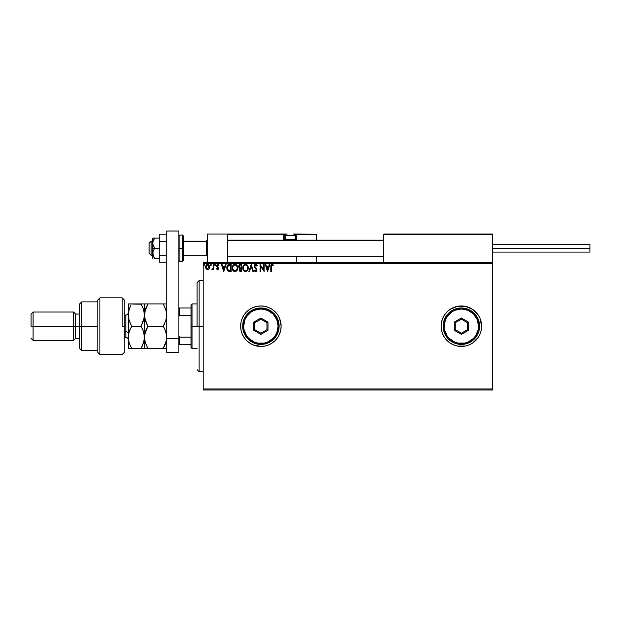 <?xml version="1.0" encoding="UTF-8"?>
<svg xmlns="http://www.w3.org/2000/svg" width="621" height="621" viewBox="0 0 621 621"><rect width="100%" height="100%" fill="white"/><g stroke="black" fill="none" stroke-linecap="round" stroke-linejoin="round"><path stroke-width="0.93" d="M441.112 326.211A20.252 20.252 0 0 0 480.072 333.943L481.221 330.147L481.609 326.196A20.252 20.252 0 0 1 461.364 346.44A20.252 20.252 0 0 1 441.112 326.196L441.5 330.147L442.657 333.943L444.527 337.444L447.042 340.51L450.109 343.033L453.609 344.903L457.413 346.052L465.315 346.052L469.111 344.903L472.612 343.033L478.201 337.444L480.072 333.943M240.637 326.196A20.252 20.252 0 0 1 260.89 305.943A20.252 20.252 0 0 1 281.134 326.196L279.597 318.441L277.727 314.94L275.204 311.874L272.138 309.359L268.637 307.488L264.841 306.332L260.89 305.943L256.939 306.332L253.135 307.488L249.634 309.359L246.568 311.874L244.053 314.94L242.182 318.441L241.026 322.245L240.637 326.196L241.026 330.147L242.182 333.943L244.053 337.444L246.568 340.51L249.634 343.033L253.135 344.903L260.89 346.44L264.841 346.052L268.637 344.903L272.138 343.033L275.204 340.51L277.727 337.444L279.597 333.943L280.746 330.147L281.134 326.196A20.252 20.252 0 0 1 260.89 346.44A20.252 20.252 0 0 1 240.637 326.196A20.252 20.252 0 0 0 277.711 337.459M277.734 337.428A20.252 20.252 0 0 0 281.134 326.211M203.176 389.98L492.748 389.98L203.176 389.98L203.176 263.42L492.748 263.42L492.748 388.971L203.176 388.971L203.176 389.98M207.624 269.7L206.156 268.846L205.629 267.007L207.624 264.344L209.626 267.007L209.098 268.846L207.624 269.7L209.223 268.637L209.564 266.316L208.509 264.585L206.746 264.585L205.745 266.091L205.916 268.427L207.189 269.646L208.966 269.025M213.259 264.43L213.803 264.43L213.259 264.43L213.088 268.303L211.901 269.522L212.638 269.615L213.259 268.846L213.259 269.607L213.803 269.607L213.803 264.43L213.803 269.607L213.803 264.43L213.259 264.43L213.174 267.946L211.901 269.522L213.259 268.846L213.259 269.607L213.803 269.607L213.259 269.607M216.985 268.707L217.552 269.064L216.853 268.52L217.552 269.064L218.08 268.365L216.535 265.835L217.684 264.344L218.802 265.043L217.684 264.344L218.802 265.043L218.491 265.524L217.746 264.973L217.078 265.811L218.623 268.342L217.583 269.7L218.375 269.25L218.615 268.14L217.117 265.516L218.802 265.043L217.179 264.476L216.574 266.246L218.072 268.489L217.668 269.048L216.853 268.52L216.535 268.963L217.583 269.7L216.535 268.963L217.583 269.7L216.535 268.963L216.853 268.52L216.535 268.963M229.359 264.437L228.023 264.802L227.247 265.765L226.952 269.25L228.295 271.206L231.159 271.517L231.159 264.43L229.514 264.43C227.62 264.686 226.719 265.842 226.797 267.884L228.404 271.261L231.159 271.517L231.159 264.43L231.159 271.517L230.088 271.517M240.102 264.437L241.701 264.43L239.574 264.585L238.635 266.075L238.883 267.535L239.729 268.256L239.101 269.335L239.287 270.756L240.024 271.431L241.701 271.517L241.701 264.43L241.701 271.517L241.701 264.43L240.288 264.43L238.611 266.44L239.729 268.256L239.069 269.762L240.7 271.517L241.701 271.517L240.358 271.501M249.471 271.517L248.881 271.517L251.156 264.43L248.881 271.517L249.471 271.517L251.195 266.145L252.918 271.517L253.515 271.517L251.241 264.43L253.515 271.517L251.241 264.43L248.881 271.517L249.471 271.517L251.195 266.145L252.918 271.517L253.515 271.517L252.918 271.517M263.599 264.43L263.599 269.708L260.059 264.43L260.059 271.517L260.603 271.517L260.603 266.23L264.142 271.517L264.142 264.43L263.599 264.43L264.142 264.43L263.599 264.43L263.599 269.708L260.059 264.43L260.059 271.517L260.603 271.517L260.603 266.23L264.142 271.517L264.142 264.43L264.034 271.517M271.323 266.805L271.719 265.105L273.139 265.609L273.411 265.066L271.975 264.251L270.919 265.159L270.779 271.517L271.323 271.517L271.323 266.805L272.083 264.973L273.139 265.609L273.411 265.066L272.076 264.251L270.779 266.735L270.779 271.517L271.323 271.517L271.354 265.982M481.221 322.245L481.609 326.196L480.072 318.441L478.201 314.94L472.612 309.359L465.315 306.332L457.413 306.332L450.109 309.359L447.042 311.874L444.527 314.94L442.657 318.441L441.5 322.245L441.112 326.196A20.252 20.252 0 0 1 461.364 305.943A20.252 20.252 0 0 1 481.609 326.196L481.221 330.147M269.273 264.43L269.871 264.43L267.597 271.517L269.871 264.43L269.273 264.43L268.551 266.704L266.556 266.704L265.827 264.43L265.237 264.43L267.511 271.517L269.871 264.43L269.273 264.43L268.551 266.704L266.556 266.704L265.827 264.43L265.237 264.43L267.511 271.517L265.237 264.43L265.827 264.43M257.335 265.796L256.884 266.161L257.335 265.796L255.736 264.251L254.455 265.19L254.338 266.82L256.411 269.949L255.705 270.973L254.757 270.065L254.331 270.5L254.858 271.299L256.248 271.548L256.954 270.337L256.69 268.971L254.796 266.355L255.666 264.981L256.884 266.161L257.335 265.796L256.031 264.282M248.245 267.946L247.399 265.26L245.194 264.274L243.44 265.54L242.827 268.621L243.843 270.935L245.869 271.68L247.608 270.383L248.245 267.946C248.268 265.928 247.36 264.693 245.512 264.251C243.665 264.709 242.757 265.951 242.795 267.977C242.757 270.026 243.68 271.261 245.551 271.703C247.383 271.214 248.284 269.964 248.245 267.946M237.703 267.946L236.857 265.26L234.653 264.274L232.898 265.54L232.285 268.621L233.302 270.935L235.328 271.68L236.896 270.655L237.703 267.946C237.727 265.928 236.818 264.693 234.971 264.251C233.123 264.709 232.215 265.951 232.254 267.977C232.215 270.026 233.139 271.261 235.01 271.703C236.849 271.214 237.742 269.964 237.703 267.946M225.477 264.43L226.075 264.43L223.801 271.517L226.075 264.43L225.477 264.43L224.748 266.704L222.76 266.704L222.031 264.43L221.441 264.43L223.707 271.517L226.075 264.43L225.477 264.43L224.748 266.704L222.76 266.704L222.031 264.43L221.441 264.43L223.707 271.517L221.441 264.43L222.031 264.43M215.534 264.934L214.975 264.352L214.734 265.322L215.51 265.136L215.076 265.524L215.534 264.934L215.076 265.524L214.625 264.934L215.076 265.524L214.625 264.934L215.076 264.344L214.625 264.934L215.076 264.344L215.534 264.934L215.076 265.524L214.625 264.934L215.076 264.344L215.534 264.934L215.076 265.524L214.625 264.934L215.076 264.344L215.534 264.934L215.076 265.524L214.625 264.934L215.076 264.344L215.534 264.934L215.029 264.344M211.35 264.934L210.798 264.352L210.558 265.322L211.326 265.136L210.899 265.524L211.35 264.934L210.899 265.524L210.441 264.934L210.899 265.524L210.441 264.934L210.899 264.344L210.441 264.934L210.899 264.344L211.35 264.934L210.899 265.524L210.441 264.934L210.899 264.344L211.35 264.934L210.899 265.524L210.441 264.934L210.899 264.344L211.35 264.934L210.899 265.524L210.441 264.934L210.899 264.344L211.35 264.934L210.954 264.344M204.534 264.934L204.138 264.344L203.626 264.934L204.084 265.524L204.534 264.934L204.084 265.524L204.534 264.934L204.084 265.524L203.626 264.934L204.084 265.524L203.626 264.934L204.084 264.344L203.626 264.934L204.084 264.344L204.534 264.934L204.084 265.524L203.626 264.934L204.084 264.344L204.534 264.934L204.084 265.524L203.626 264.934L204.084 264.344L204.534 264.934L204.084 265.524L203.626 264.934L204.084 264.344L204.534 264.934M492.748 262.404L203.176 262.404L203.176 388.971L492.748 388.971L492.748 389.98L492.748 263.42L203.176 263.42L203.176 262.404L492.748 262.404L492.748 263.42L492.748 234.055L492.748 262.404M479.218 335.736L478.201 337.444M281.134 326.18A20.252 20.252 0 0 0 277.734 314.963M277.711 314.925A20.252 20.252 0 0 0 242.182 318.433M279.597 318.441L279.178 317.51M241.026 330.147L242.182 333.943M481.609 326.196A20.252 20.252 0 0 0 461.372 305.943A20.252 20.252 0 0 0 441.112 326.172L441.5 322.245M271.323 271.517L270.779 271.517M273.411 265.066L273.139 265.609L271.944 264.996M271.61 265.214L271.385 265.71M267.558 269.809L266.789 267.434L268.319 267.434L267.558 269.809L266.789 267.434L268.319 267.434L267.558 269.809M260.603 271.517L260.059 271.517L260.183 264.43M256.884 264.926L257.218 265.524M255.984 265.012L256.884 266.161M254.804 265.959L255.565 265.004M255.378 267.472L255.868 268M255.844 271.688L256.97 270.05L256.752 269.095M256.892 270.624L256.667 271.144M254.331 270.5L254.757 270.065L254.331 270.5L255.705 271.703M254.757 270.065L255.705 270.973L254.843 270.22M256.38 270.391L255.705 270.973L256.419 270.073L254.245 266.168L255.736 264.251M254.455 265.183L254.835 264.639M255.099 264.43L255.573 264.259M248.159 268.893L248.02 269.467M247.926 269.731L247.608 270.383M246.591 271.416L246.18 271.602M243.836 270.927L243.455 270.43M242.927 269.18L242.827 268.629M243.828 265.035L244.534 264.476M244.309 264.616L245.186 264.274M246.778 264.655L247.189 265.012M247.663 265.648L247.88 266.075M245.396 264.981L245.528 264.973C247.003 265.346 247.725 266.331 247.701 267.946L247.67 267.449L247.701 267.946C247.732 269.576 247.011 270.577 245.528 270.973C244.045 270.601 243.308 269.599 243.339 267.977L243.339 267.977C243.3 266.347 244.03 265.346 245.528 264.973L246.296 265.159L245.528 264.973M246.591 265.346L247.212 266.06M247.181 266.005L247.616 267.1M247.422 269.452L246.987 270.197M243.859 269.933L245.784 270.95L244.247 270.414L243.455 268.994M243.455 266.96L243.618 266.471M246.273 270.787L245.784 270.95M247.29 269.731L246.49 270.655M247.67 268.458L247.577 268.963M239.729 268.256L238.619 266.262M240.49 270.787L239.613 269.747L240.878 268.52L240.374 268.567L241.158 268.52L241.158 270.795L240.125 270.717M241.158 267.791L241.158 265.159L241.158 267.791M240.335 267.767L239.186 266.758M239.209 266.851L239.248 265.912L240.117 265.183M240.537 265.159L240.001 265.206M240.878 268.52L241.158 270.795L240.591 270.795M237.385 269.731L236.694 270.896M233.294 270.927L232.914 270.43M232.386 269.18L232.285 268.629M233.294 265.027L233.993 264.476M233.768 264.616L234.645 264.274M236.236 264.655L236.648 265.012M237.121 265.648L237.338 266.075M237.408 266.23L237.548 266.681M234.862 264.981L234.986 264.973C236.461 265.346 237.183 266.331 237.16 267.946L237.129 267.449L237.16 267.946C237.191 269.576 236.469 270.577 234.986 270.973C233.504 270.601 232.774 269.599 232.797 267.977L232.797 267.977C232.759 266.347 233.496 265.346 234.986 264.973L234.986 264.973M233.317 269.933L235.243 270.95L233.706 270.414L232.922 268.994M232.914 266.96L233.077 266.471M236.05 265.346L236.671 266.06M235.732 270.787L235.243 270.95M236.88 269.452L235.949 270.655M237.129 268.458L237.036 268.963M228.148 271.121L227.573 270.577M227.356 270.259L227.139 269.817M226.875 268.862L226.828 267.263M226.875 266.952L227.014 266.347L226.875 266.952M228.512 270.508L227.348 267.884L228.575 265.338L230.616 265.159L230.616 270.795L228.264 270.345M227.853 265.951L228.295 265.493M229.863 270.787L229.467 270.756M227.348 267.884L227.418 267.038L227.348 267.884M227.41 268.683L227.364 268.288M227.806 269.809L227.496 269.072M227.674 266.262L227.418 267.038M223.754 269.809L222.993 267.434L224.515 267.434L223.754 269.809L222.993 267.434L224.515 267.434L223.754 269.809M216.853 268.52L217.668 269.048M217.435 269.048L218.08 268.365L217.552 269.064L218.08 268.365L217.404 267.364L217.948 267.899M217.552 269.064L218.08 268.365M216.713 266.634L217.404 267.364L216.535 265.835L217.404 267.364M217.8 264.981L218.491 265.524L217.746 264.973L218.491 265.524L218.802 265.043M217.746 264.973L217.078 265.811L217.598 264.996M217.117 265.532L218.445 267.542M217.241 266.355L217.785 266.836M215.076 265.524L214.625 264.934M213.259 268.846L212.312 269.7L211.901 269.522L212.576 269.025M213.135 268.125L213.205 267.729M213.197 267.837L213.259 266.168M210.899 265.524L210.441 264.934L210.899 265.524M207.406 269.685L206.824 269.491M205.916 268.412L205.761 268.008M205.753 267.969L205.66 267.488M205.66 266.541L206.11 265.252M207.391 264.352L206.824 264.546M209.595 267.488L209.502 267.954M209.083 266.999L208.998 266.316L207.624 269.064L206.172 266.999L207.624 264.973L209.075 267.177M207.282 269.009L206.498 268.295M206.257 266.316L206.514 265.679M207.965 265.027L208.594 265.462M204.084 265.524L203.626 264.934M203.634 265.035L203.89 265.47M236.88 266.456L237.036 266.937M230.026 265.159L230.616 265.159L230.259 270.795M228.342 270.399L227.923 269.972M208.741 265.679L208.998 266.316M199.124 326.196L197.098 326.196L197.098 282.656L197.098 326.196L199.124 326.196L199.124 371.754L199.124 326.196L203.176 326.196L199.124 326.196L199.124 280.63L199.124 326.196M207.228 234.055L227.472 234.055L207.228 234.055L207.228 262.404L207.228 234.055M227.472 262.404L227.472 234.055L227.472 262.404M472.503 234.055L492.748 234.055L472.503 234.055M151.136 241.243L149.11 243.246L149.11 253.29L149.11 243.168L151.136 241.243L151.136 255.316L151.136 241.243L152.75 241.243L151.136 241.243M207.228 240.249L206.211 241.243L206.211 255.316L206.211 241.243L183.529 241.243L206.211 241.243L207.228 240.249M383.398 240.249L227.472 240.249L383.398 240.249M383.398 234.66L383.398 262.404L383.398 234.66L492.748 234.66L492.142 234.055L384.011 234.055L492.142 234.055L492.748 234.66L383.444 234.428M492.569 234.233L492.748 234.66M296.326 240.381L296.326 234.66L316.578 234.66L316.578 240.133L316.531 234.428L296.279 234.428M316.578 256.333L316.578 262.404L316.578 256.333M227.651 234.233L227.472 234.66L283.564 234.66L283.921 240.381M296.326 256.333L296.326 262.404L296.326 256.333M228.086 234.055L286.809 234.055L228.086 234.055M296.326 234.66L294.959 234.66L295.72 234.66L295.72 234.055L293.291 234.055L316.399 234.233L295.72 234.055A0.605 0.605 0 0 1 296.326 234.66L295.72 234.66L295.72 239.527L295.231 239.527L296.326 239.527L296.326 234.66L295.72 234.055L295.72 240.133L295.72 239.527L296.326 239.527L296.326 240.133M227.472 234.66L283.564 234.66L283.564 239.527L284.177 239.527A0.605 0.605 0 0 0 284.783 240.133A0.605 0.605 0 0 1 284.177 239.527L284.177 234.66L285.544 234.66L284.177 234.66A0.605 0.605 0 0 0 283.564 234.055A0.605 0.605 0 0 1 284.177 234.66L283.564 234.66L283.564 234.055L283.564 234.66L284.177 234.66L284.177 239.527L285.272 239.527L283.564 239.527A1.219 1.219 0 0 0 283.727 240.133M293.291 234.055L293.694 234.055A1.622 1.622 0 0 1 295.309 235.677L285.186 235.677L285.186 239.442L285.877 240.133L285.186 239.442L295.309 239.442L294.626 240.133L295.309 239.442L295.309 235.677L295.309 239.442L285.186 239.442L285.186 235.677A1.622 1.622 0 0 1 286.809 234.055L287.212 234.055M286.871 234.055L286.809 234.055A1.622 1.622 0 0 0 285.186 235.677L295.309 235.677A1.622 1.622 0 0 0 293.694 234.055M492.748 248.229L589.95 248.229L589.95 244.387L589.95 248.229L492.748 248.229M589.95 252.079L589.95 248.229L589.95 252.079L492.748 252.079M154.528 258.227L159.232 258.359L154.621 258.359L153.294 255.937L152.89 251.955L154.621 248.229L153.294 245.815L152.75 243.168L152.75 248.229L154.621 248.229L152.89 244.519L152.89 241.833L154.621 238.107L159.232 238.107L152.89 238.107L154.621 238.107L153.286 240.529M154.621 258.359L152.89 254.641L152.75 248.229L152.75 258.359L152.89 251.955L154.621 248.229L159.232 248.229L152.75 248.229L152.75 238.107L154.621 238.107M152.89 238.107L152.75 243.168L153.294 240.521M153.286 255.93L153.131 255.495M166.723 255.247L159.232 255.247L159.232 241.22L166.723 241.22L159.232 241.22L159.232 234.202L166.723 234.202L159.232 234.202L159.232 255.247L166.723 255.247M159.232 262.264L166.723 262.264L159.232 262.264L159.232 255.247L159.232 262.264M166.723 352.518L166.723 231.02L178.871 231.02L178.871 338.344L178.871 231.02L166.723 231.02L166.723 338.344L178.871 338.344L166.723 338.344L166.723 352.518L178.871 352.518L178.871 338.344L178.871 352.518L166.723 352.518M178.871 236.081L179.888 235.072L179.888 248.229L178.871 248.229L179.888 248.229L179.888 235.072L182.52 235.072L182.52 248.229L183.529 248.229L183.529 236.081L183.529 260.378L183.529 248.229L182.52 248.229L182.52 235.072L183.529 236.081M179.888 248.229L182.52 248.229L179.888 248.229L179.888 261.394L179.888 248.229M178.871 260.378L179.888 261.394L182.52 261.394L182.52 248.229L182.52 261.394L183.529 260.378M191.027 307.969L191.027 326.196L192.036 326.196L192.036 303.917L192.036 326.196L197.098 326.196L192.036 326.196L192.036 348.466L192.036 326.196L191.027 326.196L191.027 304.934L191.027 307.969L178.871 307.969L179.485 307.969L179.485 315.243L191.027 315.243L179.485 315.243L179.485 307.969L191.027 307.969M191.027 337.149L191.027 326.196L191.027 347.457L191.027 337.149L179.485 337.149L178.871 335.914L179.485 337.149L179.485 344.422L191.027 344.422L179.485 344.422L179.485 337.149L191.027 337.149M178.871 316.477L179.485 315.243L178.871 316.477M178.871 344.422L179.485 344.422L178.871 344.422M122.174 326.196L122.174 297.847L122.174 326.196L124.2 326.196L122.174 326.196M124.2 352.503L124.2 299.865L122.174 297.847L99.903 297.847L97.877 299.865L97.877 352.518L99.903 354.544L99.903 297.847L99.903 354.544L122.174 354.544L124.2 352.518L124.2 299.889M97.877 352.402L97.877 326.196L79.651 326.196L79.651 348.466L79.651 326.196L75.599 326.196L75.599 314.047L75.599 326.196L73.573 326.196L73.573 340.37L73.573 326.196L33.076 326.196L33.076 312.021L33.076 326.196L31.05 326.196L31.05 314.047L31.05 326.196L73.573 326.196L73.573 312.021L73.573 326.196L79.651 326.196L79.651 303.917L79.651 326.196L81.677 326.196L81.677 301.891L81.677 326.196L97.877 326.196L97.877 299.943M81.677 326.196L81.677 350.492L81.677 326.196M75.599 326.196L75.599 338.344L75.599 326.196M33.076 326.196L33.076 340.37L33.076 326.196M125.822 337.273L125.822 331.761A2.43 1.219 180 0 1 128.252 332.98A2.43 1.219 0 0 0 125.822 331.761L125.822 315.057L124.2 315.057M124.2 331.761L125.822 331.761L124.2 331.761M145.159 342.249L144.452 337.335L144.701 340.215L144.701 334.447L147.899 326.196L146.509 323.541L147.899 326.196L163.276 326.196L165.76 320.793L166.723 315.057L165.768 320.778L163.276 326.196L147.899 326.196L145.423 320.809L144.452 315.057L145.407 309.336L147.899 303.917L163.276 303.917L165.753 309.305L166.723 315.057L166.475 312.169M164.177 303.917L145.407 303.917M165.962 309.98L166.467 312.13M165.753 303.917L163.276 303.917L166.001 310.089M146.354 303.917L147.899 303.917L144.701 312.161L146.509 306.58L145.415 309.328M144.972 333.12L144.452 337.335L145.415 331.598L147.899 326.196L144.709 317.983L144.701 303.917L144.701 317.96L144.996 310.748M166.172 319.38L165.76 320.793M164.728 328.983L163.276 326.196L164.666 323.541L163.276 326.196L165.76 331.591L166.723 337.335L166.475 334.44L166.475 340.215L163.276 348.466L166.723 348.466L147.899 348.466L163.276 348.466L163.696 347.729M166.017 332.414L166.125 332.825M146.509 328.843L145.415 331.583L146.509 328.843M144.709 334.401L145.135 332.499M164.658 345.827L163.276 348.466M166.203 341.542L164.666 345.819M146.998 348.466L144.452 348.466L147.899 348.466L145.415 343.071L144.452 337.335L144.452 348.466L147.899 348.466L145.058 341.861M145.423 348.466L143.482 348.466L144.452 348.466L144.452 315.057L144.452 337.335L144.204 334.44L144.196 340.238L141.891 346.836M146.509 303.917L145.423 303.917M164.666 328.851L166.475 334.424L166.723 337.335L166.04 342.155M141.906 303.917L144.452 303.917L141.006 303.917L143.482 309.305L144.452 315.057L143.49 320.778L141.006 326.196L143.49 331.606L144.452 337.335L143.49 343.064L141.006 348.466L142.551 348.466M141.177 304.212L128.252 303.917L128.252 315.057L128.252 303.917L130.154 303.917M143.893 310.71L142.504 306.821M143.824 319.668L144.452 315.057L144.196 312.146M143.482 303.917L141.006 303.917L142.527 306.875M141.922 324.511L141.006 326.196L142.395 328.851L141.006 326.196L144.196 317.96L142.395 323.533L143.49 320.785M143.653 332.119L144.452 337.335M141.968 346.689L142.256 346.107M130.798 348.466L128.252 348.466L128.252 315.057L128.252 348.466L131.699 348.466L129.215 343.056L128.252 337.335L129.215 331.598L131.699 326.196L129.222 320.809L128.252 315.057L129.207 309.336L130.752 305.656M128.803 319.38L128.252 315.057L128.5 317.975L128.252 315.057L128.896 310.376M130.309 306.58L129.215 309.328M128.757 333.205L128.252 337.335L129.098 342.707M129.222 331.575L130.309 328.843L129.222 331.575M130.736 327.973L128.795 333.027M130.193 323.285L128.508 317.983M130.852 346.929L129.215 343.056M129.222 348.466L141.006 348.466L142.388 345.819M130.169 323.238L131.699 326.196L141.006 326.196L131.699 326.196M141.006 303.917L130.309 303.917M142.388 348.466L131.699 348.466M128.252 337.335L128.5 334.424M142.388 328.851L143.49 331.606M128.252 339.765C128.105 338.29 127.297 337.475 125.822 337.335L125.822 315.119M443.138 326.196L444.147 326.196A17.209 17.209 0 0 1 461.364 308.979A17.209 17.209 0 0 1 478.574 326.196L479.591 326.196A18.226 18.226 0 0 0 461.364 307.969A18.226 18.226 0 0 0 443.138 326.196A18.226 18.226 0 0 1 461.364 307.969A18.226 18.226 0 0 1 479.591 326.196A18.226 18.226 0 0 1 461.364 344.422A18.226 18.226 0 0 1 443.138 326.196L444.527 333.166L448.478 339.082L454.386 343.033L461.364 344.422L468.335 343.033L474.25 339.082L478.201 333.166L479.591 326.196L478.201 319.217L474.25 313.31L468.335 309.359L461.364 307.969L454.386 309.359L448.478 313.31L444.527 319.217L443.138 326.196A18.226 18.226 0 0 0 461.364 344.422A18.226 18.226 0 0 0 479.591 326.196L478.574 326.196L477.262 319.605L473.536 314.024L467.947 310.29L461.364 308.979L454.774 310.29L451.801 311.882L447.05 316.632L445.459 319.605L444.147 326.196L444.481 329.549L447.05 335.759L449.193 338.367L454.774 342.093L458.003 343.079L464.718 343.079L467.947 342.093L473.536 338.367L475.67 335.759L478.248 329.549L478.574 326.196A17.209 17.209 0 0 1 461.364 343.405A17.209 17.209 0 0 1 444.147 326.196L443.138 326.196M454.277 330.287L454.277 322.105L461.364 318.006L468.451 322.105L468.451 330.287L461.364 334.377L454.277 330.287L461.364 334.377L468.451 330.287L467.434 329.704L461.364 333.205L455.286 329.704L455.286 322.687L461.364 319.178L467.434 322.687L467.434 329.704L461.364 333.205L461.364 334.377L461.364 333.205L455.286 329.704L454.277 330.287L455.286 329.704L455.286 322.687L454.277 322.105L454.277 330.287M467.434 329.704L468.451 330.287L468.451 322.105L467.434 322.687L467.434 329.704M467.434 322.687L468.451 322.105L461.364 318.006L461.364 319.178L467.434 322.687M461.364 319.178L461.364 318.006L454.277 322.105L455.286 322.687L461.364 319.178M242.664 326.196L243.673 326.196A17.209 17.209 0 0 1 260.89 308.979A17.209 17.209 0 0 1 278.099 326.196L279.116 326.196A18.226 18.226 0 0 0 260.89 307.969A18.226 18.226 0 0 0 242.664 326.196A18.226 18.226 0 0 1 260.89 307.969A18.226 18.226 0 0 1 279.116 326.196A18.226 18.226 0 0 1 260.89 344.422A18.226 18.226 0 0 1 242.664 326.196L244.053 333.166L248.004 339.082L253.911 343.033L260.89 344.422L267.861 343.033L273.776 339.082L277.727 333.166L279.116 326.196L277.727 319.217L273.776 313.31L267.861 309.359L260.89 307.969L253.911 309.359L248.004 313.31L244.053 319.217L242.664 326.196A18.226 18.226 0 0 0 260.89 344.422A18.226 18.226 0 0 0 279.116 326.196L278.099 326.196L276.787 319.605L273.061 314.024L267.472 310.29L260.89 308.979L254.3 310.29L251.326 311.882L246.576 316.632L244.985 319.605L243.673 326.196L244.006 329.549L246.576 335.759L248.718 338.367L254.3 342.093L257.529 343.079L264.243 343.079L267.472 342.093L273.061 338.367L275.196 335.759L276.787 332.778L278.099 326.196A17.209 17.209 0 0 1 260.89 343.405A17.209 17.209 0 0 1 243.673 326.196L242.664 326.196M253.803 330.287L253.803 322.105L260.89 318.006L267.977 322.105L267.977 330.287L260.89 334.377L253.803 330.287L260.89 334.377L267.977 330.287L266.96 329.704L260.89 333.205L254.812 329.704L254.812 322.687L260.89 319.178L266.96 322.687L266.96 329.704L260.89 333.205L260.89 334.377L260.89 333.205L254.812 329.704L253.803 330.287L254.812 329.704L254.812 322.687L253.803 322.105L253.803 330.287M266.96 329.704L267.977 330.287L267.977 322.105L266.96 322.687L266.96 329.704M266.96 322.687L267.977 322.105L260.89 318.006L260.89 319.178L266.96 322.687M260.89 319.178L260.89 318.006L253.803 322.105L254.812 322.687L260.89 319.178M203.176 371.754L199.124 371.754L197.098 369.728M203.176 280.63L199.124 280.63L197.098 282.656M152.75 255.316L151.136 255.316L149.11 253.29M207.228 256.333L206.211 255.316L183.529 255.316M227.472 256.333L383.398 256.333M227.472 240.133L383.398 240.133M207.228 240.133L206.211 241.142L183.529 241.142M152.75 241.142L151.136 241.142L149.11 243.168M492.748 244.387L589.95 244.387M191.027 304.934L192.036 303.917L197.098 303.917M197.098 348.466L192.036 348.466L191.027 347.457M97.877 301.891L81.677 301.891L79.651 303.917M31.05 314.047L33.076 312.021L73.573 312.021L75.599 314.047L79.651 314.047M97.877 350.492L81.677 350.492L79.651 348.466M79.651 338.344L75.599 338.344L73.573 340.37L33.076 340.37L31.05 338.344M125.822 337.335L124.2 337.335M125.822 315.057C127.297 314.909 128.105 314.102 128.252 312.627"/></g></svg>
